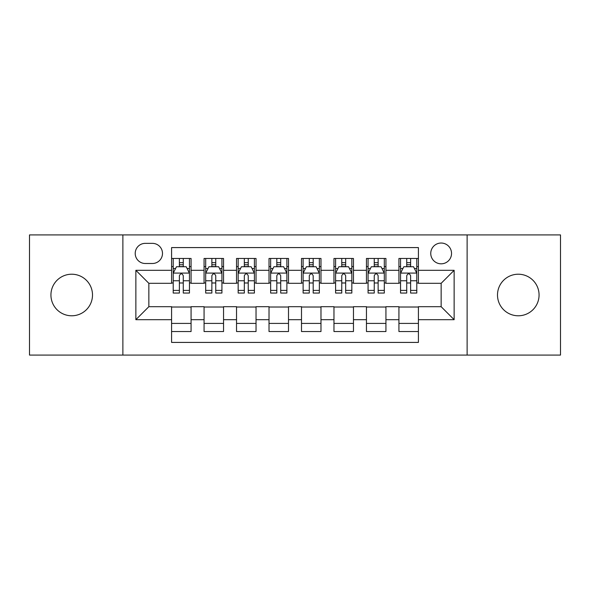 <?xml version="1.0" encoding="UTF-8"?>
<svg xmlns="http://www.w3.org/2000/svg" width="590" height="590" viewBox="0 0 590 590"><rect width="100%" height="100%" fill="white"/><g stroke="black" fill="none" stroke-linecap="round" stroke-linejoin="round"><path stroke-width="0.89" d="M518.278 274.217A20.783 20.783 0 0 0 497.495 295A20.783 20.783 0 0 0 518.278 315.783A20.783 20.783 0 0 0 539.068 295A20.783 20.783 0 0 0 518.278 274.217M71.722 274.217A20.783 20.783 0 0 0 50.932 295A20.783 20.783 0 0 0 71.722 315.783A20.783 20.783 0 0 0 92.505 295A20.783 20.783 0 0 0 71.722 274.217M441.15 243.036A10.391 10.391 0 0 0 430.752 253.427A10.391 10.391 0 0 0 441.15 263.819A10.391 10.391 0 0 0 451.542 253.427A10.391 10.391 0 0 0 441.15 243.036M467.125 355.084L560.5 355.084L560.5 234.916L467.125 234.916L467.125 355.084L122.875 355.084L122.875 234.916L29.5 234.916L29.5 355.084L122.875 355.084M418.413 258.464L398.928 258.464L398.928 270.316L385.934 270.316L385.934 283.311L398.928 283.311L398.928 270.316M385.934 270.316L385.934 258.464L366.449 258.464L366.449 270.316L353.462 270.316L353.462 283.311L366.449 283.311L366.449 270.316M353.462 270.316L353.462 258.464L333.969 258.464L333.969 270.316L320.982 270.316L320.982 283.311L333.969 283.311L333.969 270.316M320.982 270.316L320.982 258.464L301.497 258.464L301.497 270.316L288.503 270.316L288.503 283.311L301.497 283.311L301.497 270.316M288.503 270.316L288.503 258.464L269.018 258.464L269.018 270.316L256.031 270.316L256.031 283.311L269.018 283.311L269.018 270.316M256.031 270.316L256.031 258.464L236.538 258.464L236.538 270.316L223.551 270.316L223.551 283.311L236.538 283.311L236.538 270.316M223.551 270.316L223.551 258.464L204.066 258.464L204.066 283.311L191.071 283.311L191.071 258.464L171.587 258.464M171.587 331.536L191.071 331.536L191.071 306.689L204.066 306.689L204.066 331.536L223.551 331.536L223.551 306.689L236.538 306.689L236.538 319.684L223.551 319.684M236.538 319.684L236.538 331.536L256.031 331.536L256.031 306.689L269.018 306.689L269.018 319.684L256.031 319.684M269.018 319.684L269.018 331.536L288.503 331.536L288.503 306.689L301.497 306.689L301.497 319.684L288.503 319.684M301.497 319.684L301.497 331.536L320.982 331.536L320.982 306.689L333.969 306.689L333.969 319.684L320.982 319.684M333.969 319.684L333.969 331.536L353.462 331.536L353.462 306.689L366.449 306.689L366.449 319.684L353.462 319.684M366.449 319.684L366.449 331.536L385.934 331.536L385.934 306.689L398.928 306.689L398.928 319.684L385.934 319.684M145.28 263.494L152.427 263.494A10.067 10.067 0 0 0 162.493 253.427A10.067 10.067 0 0 0 152.427 243.36L145.28 243.36A10.067 10.067 0 0 0 135.213 253.427A10.067 10.067 0 0 0 145.28 263.494M467.125 234.916L122.875 234.916M418.413 270.316L418.413 247.586L171.587 247.586L171.587 283.311L148.85 283.311L148.85 306.689L171.587 306.689L171.587 342.414L418.413 342.414L418.413 306.689L441.15 306.689L441.15 283.311L418.413 283.311L418.413 270.316L454.138 270.316L454.138 319.684L418.413 319.684M171.587 319.684L135.862 319.684L135.862 270.316L171.587 270.316M398.928 319.684L398.928 331.536L418.413 331.536M171.587 266.584L173.209 266.584M179.382 266.584L183.276 266.584M189.449 266.584L191.071 266.584M171.587 282.986L173.209 282.986M179.382 282.986L183.276 282.986M189.449 282.986L191.071 282.986M171.587 307.014L191.071 307.014M171.587 323.416L191.071 323.416M204.066 282.986L205.689 282.986M211.862 282.986L215.756 282.986M221.929 282.986L223.551 282.986M204.066 266.584L205.689 266.584M211.862 266.584L215.756 266.584M221.929 266.584L223.551 266.584M204.066 307.014L223.551 307.014M204.066 323.416L223.551 323.416M236.538 307.014L256.031 307.014M236.538 323.416L256.031 323.416M236.538 266.584L238.168 266.584M244.334 266.584L248.235 266.584M254.401 266.584L256.031 266.584M236.538 282.986L238.168 282.986M244.334 282.986L248.235 282.986M254.401 282.986L256.031 282.986M269.018 307.014L288.503 307.014M269.018 323.416L288.503 323.416M269.018 266.584L270.64 266.584M276.813 266.584L280.707 266.584M286.88 266.584L288.503 266.584M269.018 282.986L270.64 282.986M276.813 282.986L280.707 282.986M286.88 282.986L288.503 282.986M301.497 307.014L320.982 307.014M301.497 323.416L320.982 323.416M301.497 266.584L303.12 266.584M309.293 266.584L313.187 266.584M319.36 266.584L320.982 266.584M301.497 282.986L303.12 282.986M309.293 282.986L313.187 282.986M319.36 282.986L320.982 282.986M333.969 307.014L353.462 307.014M333.969 323.416L353.462 323.416M333.969 266.584L335.599 266.584M341.765 266.584L345.666 266.584M351.832 266.584L353.462 266.584M333.969 282.986L335.599 282.986M341.765 282.986L345.666 282.986M351.832 282.986L353.462 282.986M366.449 307.014L385.934 307.014M366.449 323.416L385.934 323.416M366.449 266.584L368.072 266.584M374.244 266.584L378.138 266.584M384.311 266.584L385.934 266.584M366.449 282.986L368.072 282.986M374.244 282.986L378.138 282.986M384.311 282.986L385.934 282.986M398.928 307.014L418.413 307.014M398.928 323.416L418.413 323.416M398.928 266.584L400.551 266.584M406.724 266.584L410.618 266.584M416.791 266.584L418.413 266.584M398.928 282.986L400.551 282.986M406.724 282.986L410.618 282.986M416.791 282.986L418.413 282.986M148.85 283.311L135.862 270.316M148.85 306.689L135.862 319.684M454.138 270.316L441.15 283.311M454.138 319.684L441.15 306.689M183.276 262.683L179.382 262.683M189.449 290.405L183.276 290.405L183.276 293.053L189.449 293.053L189.449 273.244L186.204 266.746L176.462 266.746L173.209 273.244L173.209 293.053L179.382 293.053L179.382 290.405L173.209 290.405M173.209 273.244L173.209 258.464M189.449 273.244L189.449 258.464M179.382 266.746L179.382 258.464M183.276 258.464L183.276 266.746M183.276 290.405L183.276 275.678C181.978 273.177 180.68 273.177 179.382 275.678L179.382 290.405M215.756 262.683L211.862 262.683M221.929 290.405L215.756 290.405L215.756 293.053L221.929 293.053L221.929 273.244L218.676 266.746L208.934 266.746L205.689 273.244L205.689 293.053L211.862 293.053L211.862 290.405L205.689 290.405M205.689 273.244L205.689 258.464M221.929 273.244L221.929 258.464M211.862 266.746L211.862 258.464M215.756 258.464L215.756 266.746M215.756 290.405L215.756 275.678C214.458 273.177 213.16 273.177 211.862 275.678L211.862 290.405M248.235 262.683L244.334 262.683M254.401 290.405L248.235 290.405L248.235 293.053L254.401 293.053L254.401 273.244L251.156 266.746L241.413 266.746L238.168 273.244L238.168 293.053L244.334 293.053L244.334 290.405L238.168 290.405M238.168 273.244L238.168 258.464M254.401 273.244L254.401 258.464M244.334 266.746L244.334 258.464M248.235 258.464L248.235 266.746M248.235 290.405L248.235 275.678C246.937 273.177 245.639 273.177 244.334 275.678L244.334 290.405M280.707 262.683L276.813 262.683M286.88 290.405L280.707 290.405L280.707 293.053L286.88 293.053L286.88 273.244L283.635 266.746L273.893 266.746L270.64 273.244L270.64 293.053L276.813 293.053L276.813 290.405L270.64 290.405M270.64 273.244L270.64 258.464M286.88 273.244L286.88 258.464M276.813 266.746L276.813 258.464M280.707 258.464L280.707 266.746M280.707 290.405L280.707 275.678C279.409 273.177 278.111 273.177 276.813 275.678L276.813 290.405M313.187 262.683L309.293 262.683M319.36 290.405L313.187 290.405L313.187 293.053L319.36 293.053L319.36 273.244L316.107 266.746L306.365 266.746L303.12 273.244L303.12 293.053L309.293 293.053L309.293 290.405L303.12 290.405M303.12 273.244L303.12 258.464M319.36 273.244L319.36 258.464M309.293 266.746L309.293 258.464M313.187 258.464L313.187 266.746M313.187 290.405L313.187 275.678C311.889 273.177 310.591 273.177 309.293 275.678L309.293 290.405M345.666 262.683L341.765 262.683M351.832 290.405L345.666 290.405L345.666 293.053L351.832 293.053L351.832 273.244L348.587 266.746L338.844 266.746L335.599 273.244L335.599 293.053L341.765 293.053L341.765 290.405L335.599 290.405M335.599 273.244L335.599 258.464M351.832 273.244L351.832 258.464M341.765 266.746L341.765 258.464M345.666 258.464L345.666 266.746M345.666 290.405L345.666 275.678C344.368 273.177 343.07 273.177 341.765 275.678L341.765 290.405M378.138 262.683L374.244 262.683M384.311 290.405L378.138 290.405L378.138 293.053L384.311 293.053L384.311 273.244L381.066 266.746L371.324 266.746L368.072 273.244L368.072 293.053L374.244 293.053L374.244 290.405L368.072 290.405M368.072 273.244L368.072 258.464M384.311 273.244L384.311 258.464M374.244 266.746L374.244 258.464M378.138 258.464L378.138 266.746M378.138 290.405L378.138 275.678C376.84 273.177 375.542 273.177 374.244 275.678L374.244 290.405M410.618 262.683L406.724 262.683M416.791 290.405L410.618 290.405L410.618 293.053L416.791 293.053L416.791 273.244L413.538 266.746L403.796 266.746L400.551 273.244L400.551 293.053L406.724 293.053L406.724 290.405L400.551 290.405M400.551 273.244L400.551 258.464M416.791 273.244L416.791 258.464M406.724 266.746L406.724 258.464M410.618 258.464L410.618 266.746M410.618 290.405L410.618 275.678C409.32 273.177 408.022 273.177 406.724 275.678L406.724 290.405M204.066 319.684L191.071 319.684M204.066 270.316L191.071 270.316M189.368 273.082L173.29 273.082M173.209 268.531L175.562 268.531M187.096 268.531L189.449 268.531M179.382 280.766L173.209 280.766M189.449 280.766L183.276 280.766M183.276 264.755L179.382 264.755M221.847 273.082L205.77 273.082M205.689 268.531L208.041 268.531M219.576 268.531L221.929 268.531M211.862 280.766L205.689 280.766M221.929 280.766L215.756 280.766M215.756 264.755L211.862 264.755M254.32 273.082L238.249 273.082M238.168 268.531L240.521 268.531M252.048 268.531L254.401 268.531M244.334 280.766L238.168 280.766M254.401 280.766L248.235 280.766M248.235 264.755L244.334 264.755M286.799 273.082L270.721 273.082M270.64 268.531L272.993 268.531M284.528 268.531L286.88 268.531M276.813 280.766L270.64 280.766M286.88 280.766L280.707 280.766M280.707 264.755L276.813 264.755M319.279 273.082L303.201 273.082M303.12 268.531L305.473 268.531M317.007 268.531L319.36 268.531M309.293 280.766L303.12 280.766M319.36 280.766L313.187 280.766M313.187 264.755L309.293 264.755M351.751 273.082L335.681 273.082M335.599 268.531L337.952 268.531M349.479 268.531L351.832 268.531M341.765 280.766L335.599 280.766M351.832 280.766L345.666 280.766M345.666 264.755L341.765 264.755M384.23 273.082L368.153 273.082M368.072 268.531L370.424 268.531M381.959 268.531L384.311 268.531M374.244 280.766L368.072 280.766M384.311 280.766L378.138 280.766M378.138 264.755L374.244 264.755M416.71 273.082L400.632 273.082M400.551 268.531L402.904 268.531M414.438 268.531L416.791 268.531M406.724 280.766L400.551 280.766M416.791 280.766L410.618 280.766M410.618 264.755L406.724 264.755"/></g></svg>
